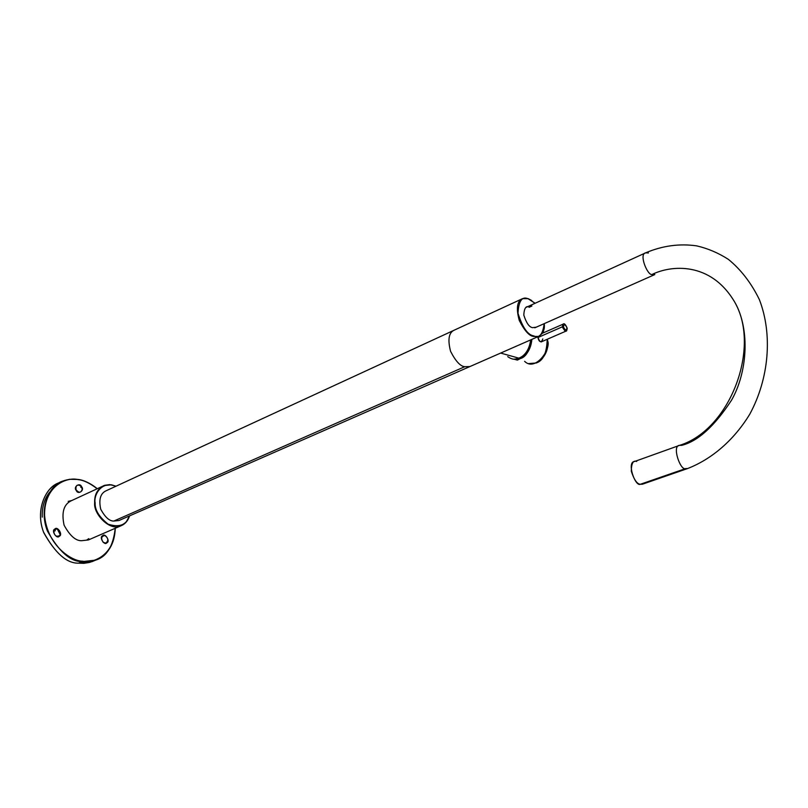 <?xml version="1.0" encoding="UTF-8"?>
<svg xmlns="http://www.w3.org/2000/svg" width="808" height="808" viewBox="0 0 808 808"><rect width="100%" height="100%" fill="white"/><g stroke="black" fill="none" stroke-linecap="round" stroke-linejoin="round"><path stroke-width="1.21" d="M521.948 356.752L522.614 356.974M523.311 356.863L523.039 356.298L523.311 356.863M517.585 358.833L520.352 358.58L517.393 360.105L514.322 359.257L517.393 360.105L520.352 358.58C527.089 355.177 530.937 348.773 531.896 339.36C529.654 350.783 525.806 357.186 520.352 358.58L517.393 360.105L514.322 359.257L517.393 360.105L520.352 358.58L517.534 358.853M544.077 332.512L543.188 331.543L544.127 332.492M547.208 339.289C546.794 353.056 543.087 360.964 536.108 362.984L528.735 363.59L536.108 362.984C543.087 360.964 546.794 353.056 547.208 339.289M536.653 362.731L530.674 363.933M542.077 341.521C540.067 342.329 538.683 340.986 537.926 337.481L537.855 336.744C539.572 342.451 541.219 343.178 542.804 338.926M113.787 521.069L118.988 520.514L469.852 366.579L464.731 366.711C460.378 366.337 455.661 361.226 450.591 351.369C447.531 339.522 448.804 332.431 454.419 330.078L106.363 490.658C100.485 493.173 98.596 499.354 100.717 509.202C105.04 517.17 109.393 521.13 113.787 521.069L464.731 366.711L113.787 521.069M531.755 300.546L528.27 298.687L522.584 298.627L454.429 330.078C448.814 332.431 447.531 339.522 450.591 351.359C455.661 361.216 460.378 366.337 464.741 366.701L469.862 366.579L538.572 336.431L533.522 336.451C529.21 335.976 524.453 330.624 519.241 320.392C515.979 308.171 517.09 300.919 522.584 298.627L527.977 298.637L522.584 298.627C517.09 300.919 515.979 308.171 519.241 320.392C524.453 330.624 529.21 335.976 533.522 336.451L538.572 336.431C543.128 333.532 545.016 329.26 544.228 323.644M542.037 333.643L538.572 336.431M528.351 298.879C522.12 295.96 518.665 300.778 517.999 313.312C522.534 327.503 527.796 335.037 533.795 335.916C539.35 338.512 542.814 334.431 544.158 323.675C542.814 334.431 539.35 338.512 533.795 335.916C527.796 335.037 522.534 327.503 517.999 313.312C518.665 300.778 522.12 295.96 528.351 298.879L535.058 303.283L528.351 298.879M536.29 327.159L532.583 327.674C529.25 327.169 526.321 322.978 523.806 315.1C524.16 308.121 526.079 305.424 529.553 307.02M535.128 303.252L527.977 298.637M504.939 351.187L500.637 353.076L519.16 358.247C515.534 360.055 511.716 359.51 507.707 356.621C511.716 359.51 515.534 360.055 519.16 358.247C525.594 355.086 529.422 348.975 530.674 339.895C529.422 348.975 525.594 355.086 519.16 358.247L500.637 353.076L497.88 354.288M523.059 357.035L521.847 356.803L523.069 357.035L521.887 356.772L525.816 354.611M518.11 358.681L519.049 358.671M524.614 361.327C535.664 372.357 552.086 347.733 547.329 340.269L547.168 339.31M565.62 330.048C567.529 328.917 567.246 327.109 564.792 324.634C562.883 325.765 563.156 327.573 565.62 330.048C563.156 327.573 562.883 325.765 564.792 324.634C567.246 327.109 567.529 328.917 565.62 330.048L565.095 331.108L565.62 330.048M541.148 341.925L565.994 331.108L565.095 331.108L562.186 326.897L537.936 337.522L562.186 326.897L563.115 324.149L562.186 326.897L565.095 331.108L566.327 330.916M116.049 486.194L109.797 484.608L104.636 485.315L71.781 500.526C63.862 503.96 61.297 512.181 64.095 525.19C69.831 535.684 75.649 540.855 81.537 540.714L88.446 539.936L120.836 525.846C110.07 531.664 93.334 514.029 94.657 502.94C94.324 494.779 97.374 489.002 103.828 485.608L111.403 484.8L115.998 486.214L111.403 484.8L103.828 485.608C97.374 489.002 94.324 494.779 94.657 502.94C93.334 514.029 110.07 531.664 120.836 525.846L126.099 522.19L129.512 515.898L126.099 522.19M122.917 524.836L120.836 525.846C125.119 524.099 128.018 520.776 129.553 515.878M95.142 502.889C94.758 509.888 99.101 516.989 108.161 524.19C119.382 527.775 126.442 525.028 129.361 515.959C126.442 525.028 119.382 527.775 108.161 524.19C99.101 516.989 94.758 509.888 95.142 502.889C93.385 495.809 101.101 480.083 115.847 486.285C101.101 480.083 93.385 495.809 95.142 502.889L95.142 502.889M88.809 538.613L86.971 539.895M82.264 489.133L81.143 486.275C77.437 483.972 75.7 485.083 75.942 489.598C78.881 493.223 80.992 493.072 82.264 489.133M54.419 529.482L55.398 529.533M55.197 528.998L55.207 530.836L53.692 531.189C54.439 535.866 56.51 537.27 59.903 535.401C60.752 531.058 59.176 528.927 55.197 528.998M103.273 542.4L105.797 543.107C108.706 540.754 108.423 538.229 104.939 535.522C101.263 536.179 100.707 538.471 103.273 542.4M644.35 482.891L640.401 484.255C637.098 484.103 634.058 479.75 631.3 471.216C631.401 463.348 633.189 460.095 636.674 461.469M734.785 302.222C710.585 260.923 670.509 265.307 652.127 274.447C647.804 276.134 638.512 253.995 645.632 252.843C638.512 253.995 647.804 276.134 652.127 274.447C670.509 265.307 710.585 260.923 734.785 302.222C761.126 347.905 729.856 429.886 679.619 445.339L634.623 461.479C626.402 461.62 635.128 486.961 640.401 484.255L642.34 484.234L687.568 468.559L685.659 468.559C680.498 471.246 671.519 445.37 679.619 445.339L681.649 445.349C697.728 441.421 714.343 426.392 731.503 400.243C747.137 373.074 750.592 329.997 734.785 302.222C750.592 329.997 747.137 373.074 731.503 400.243C714.343 426.392 697.728 441.421 681.649 445.349M640.401 484.255L685.659 468.559L640.401 484.255M652.127 274.447L654.813 274.558L652.127 274.447M679.619 445.339C671.519 445.37 680.498 471.246 685.659 468.559L687.568 468.559C712 459.055 734.018 440.006 749.733 414.262C769.054 378.659 772.842 334.593 759.399 299.657C751.288 283.022 740.936 269.589 728.361 259.358C718.453 252.975 707.909 248.48 696.718 245.874C679.477 243.4 662.449 245.723 645.632 252.843L648.41 252.965M531.886 306.04L529.048 307.333L531.886 306.04M645.632 252.843L525.735 307.545M534.795 327.826L654.813 274.558M94.193 560.742L89.476 562.459L83.86 563.327L78.75 563.156L82.628 561.186C92.91 563.59 114.302 555.722 115.15 528.321C114.302 555.722 92.91 563.59 82.628 561.186C72.033 561.439 47.066 545.794 44.561 515.13C44.288 484.891 67.7 476.579 78.265 479.669C67.7 476.579 44.288 484.891 44.561 515.13C47.066 545.794 72.033 561.439 82.628 561.186L82.456 561.59C70.761 562.025 59.085 551.834 47.42 531.018C38.43 508.293 49.581 485.133 62.307 481.255L69.528 479.296L78.053 479.447L69.528 479.296L62.307 481.255C49.581 485.133 38.43 508.293 47.42 531.018C59.085 551.834 70.761 562.025 82.456 561.59L78.75 563.156C66.862 563.61 55.116 553.217 43.501 531.997C34.754 508.838 46.682 486.093 59.459 482.679M97.112 488.739C89.92 483.174 83.638 480.154 78.265 479.669C83.638 480.154 89.92 483.174 97.112 488.739M76.305 490.486C72.841 487.002 79.901 481.992 81.578 486.739C85.032 490.204 77.992 495.243 76.305 490.486M106.888 542.724C104.565 546.228 98.778 536.987 102.576 535.825C104.899 532.351 110.666 541.562 106.888 542.724M59.297 536.179C56.823 539.744 50.843 530.27 54.843 529.109C57.318 525.564 63.266 534.997 59.297 536.179M96.819 559.308L94.9 560.388M97.243 488.678C85.759 479.316 74.114 476.851 62.307 481.255L58.671 483.002C45.955 486.881 34.795 510.01 43.753 532.674C55.398 553.44 67.064 563.6 78.75 563.156L91.94 561.681L95.647 560.126L82.456 561.59L95.647 560.126C106.737 556.773 113.261 546.158 115.221 528.291M99.687 558.247L95.647 560.126C108.11 554.742 114.655 544.127 115.281 528.27M97.192 488.699C89.89 483.022 83.507 479.942 78.053 479.447M71.821 500.506L68.205 501.374M60.257 534.714L57.186 528.765M81.658 486.87L80.911 486.608L81.658 486.87M55.388 529.492L54.49 529.412M82.073 487.769L80.77 487.254L82.073 487.769M49.662 492.193C44.39 498.809 41.915 507.121 42.238 517.15M523.089 356.267L523.816 356.479L523.089 356.267M547.359 339.219C549.026 345.45 547.178 357.025 536.401 362.974M513.676 359.217C523.109 358.52 528.806 352.066 530.755 339.865M565.994 331.108C566.509 331.431 566.913 330.482 567.216 328.26C565.55 324.372 564.176 322.998 563.115 324.149L542.249 333.32"/></g></svg>
